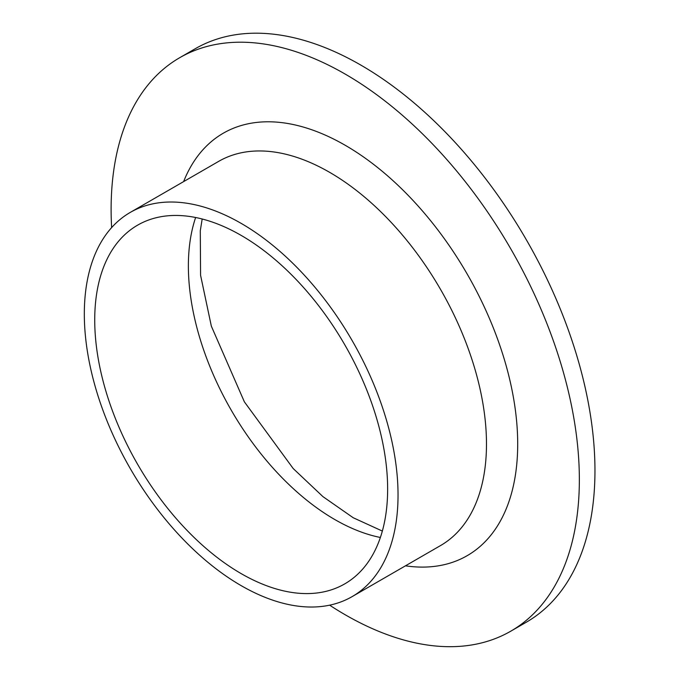 <?xml version="1.0" encoding="UTF-8"?>
<svg xmlns="http://www.w3.org/2000/svg" width="679" height="679" viewBox="0 0 679 679"><rect width="100%" height="100%" fill="white"/><g stroke="black" fill="none" stroke-linecap="round" stroke-linejoin="round"><path stroke-width="1.02" d="M111.636 227.601A331.097 191.155 60 0 1 179.689 57.715L195.297 48.701A331.097 191.155 60 0 1 360.838 65.099A331.097 191.155 60 0 1 577.142 356.857A331.097 191.155 60 0 1 526.386 622.168L510.778 631.181A331.097 191.155 60 0 1 329.629 605.176M179.689 57.715A331.097 191.155 60 0 1 345.238 74.113A331.097 191.155 60 0 1 561.533 365.871A331.097 191.155 60 0 1 510.778 631.181M241.181 223.391A221.829 128.076 60 0 1 386.096 418.875A221.829 128.076 60 0 1 352.095 596.637A221.829 128.076 60 0 1 130.266 468.561A221.829 128.076 60 0 1 130.266 212.408A221.829 128.076 60 0 1 241.181 223.391M241.181 235.409A207.12 119.58 60 0 1 376.489 417.924A207.12 119.58 60 0 1 344.737 583.889A207.12 119.58 60 0 1 137.625 464.309A207.12 119.58 60 0 1 137.625 225.148A207.12 119.58 60 0 1 241.181 235.409M183.619 181.599A243.905 140.816 60 0 1 345.238 145.298A243.905 140.816 60 0 1 514.962 407.111A243.905 140.816 60 0 1 405.456 565.828M352.095 596.637L440.544 545.568A221.829 128.076 -120 0 0 474.545 367.814A221.829 128.076 -120 0 0 329.629 172.33A221.829 128.076 -120 0 0 218.714 161.347L130.266 212.408M380.376 537.471A207.12 119.58 60 0 1 334.832 519.562A207.12 119.58 60 0 1 195.637 217.501M202.181 218.994L200.288 230.724L200.577 275.284L211.347 326.166L244.372 401.841L293.184 468.527L322.958 496.646L353.224 517.746L382.345 531.063"/></g></svg>
